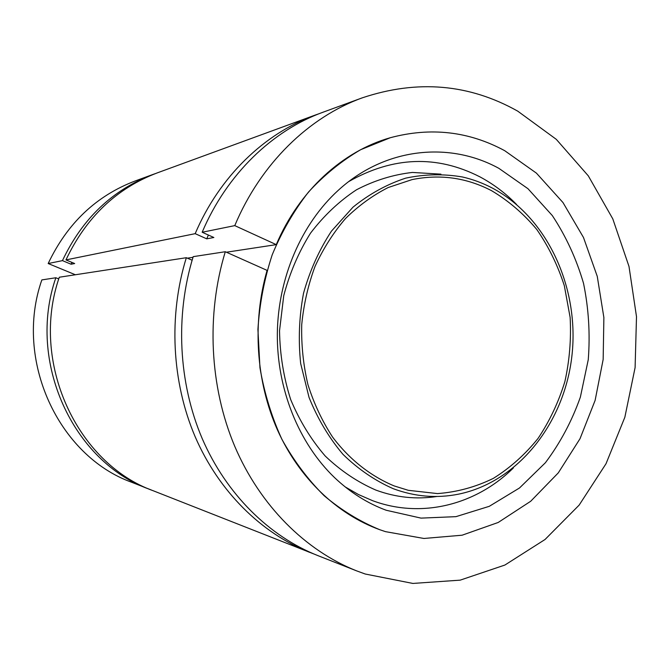 <?xml version="1.0" encoding="UTF-8"?>
<svg xmlns="http://www.w3.org/2000/svg" width="670" height="670" viewBox="0 0 670 670"><rect width="100%" height="100%" fill="white"/><g stroke="black" fill="none" stroke-linecap="round" stroke-linejoin="round"><path stroke-width="1" d="M187.382 258.168L193.002 257.314M226.418 252.222L276.266 244.634L234.768 225.622C260.798 163.539 308.979 117.057 362.386 97.803C417.427 79.445 469.209 83.892 517.743 111.153L556.276 139.327L588.302 175.85L612.79 218.864L628.996 266.451L636.5 316.667L635.101 367.579L624.85 417.243L606.023 463.724L579.148 505.105L545.053 539.484L504.895 565.044L460.19 580.145L412.862 583.436L365.209 574.014L356.591 570.857C305.537 550.631 260.169 505.825 234.768 446.362C209.651 386.791 206.05 314.766 225.296 251.727L193.203 256.652C175.021 315.587 178.429 382.788 202.189 438.54C226.242 494.175 269.248 536.343 317.882 555.614L356.591 570.857M225.296 251.727L267.087 270.378C252.079 322.513 256.007 381.548 277.472 429.981C299.18 478.313 337.211 514.309 379.798 529.719L385.493 531.645L423.926 538.471L462.107 535.204L498.212 522.466L530.699 501.26L558.294 472.869L580.011 438.724L595.119 400.384L603.159 359.455L603.879 317.563L597.263 276.367L583.486 237.482L562.984 202.549L536.41 173.128L504.711 150.691C468.824 131.286 430.693 126.957 390.317 137.719C342.755 151.177 299.163 190.573 276.266 244.634M309.557 552.331C261.459 533.278 218.964 491.68 195.213 436.857C171.746 381.934 168.379 315.754 186.327 257.707L59.303 277.229C29.731 361.951 76.899 463.38 153.422 490.834L313.728 553.914M149.125 489.142C73.273 461.915 26.574 361.574 55.853 277.757L41.85 279.909C13.735 360.033 58.524 455.952 131.63 482.249L151.269 489.971M75.375 274.759L48.181 263.528L62.452 260.63C82.393 218.495 112.568 189.769 152.978 174.451L155.122 173.689M152.978 174.451L135.323 180.917C96.38 195.682 67.335 223.219 48.181 263.528M314.917 115.181L157.316 172.868C116.546 188.312 86.095 217.331 65.962 259.91L195.179 233.662C219.492 176.461 264.591 133.338 314.917 115.181L319.079 113.716M362.386 97.803L323.317 112.108C272.439 130.457 226.787 174.175 202.164 232.247L234.768 225.622M208.395 235.044L206.728 238.838L195.179 233.662M186.327 257.707L192.114 260.236M202.164 232.247L213.856 237.498L206.728 238.838M71.908 262.397L71.079 264.223L62.452 260.63M55.853 277.757L58.751 278.938M65.962 259.91L74.671 263.545L71.079 264.223M393.315 488.731C414.998 496.721 436.773 498.53 458.64 494.142C518.865 481.696 564.994 422.041 572.054 354.589C579.232 287.128 547.197 217.206 492.383 188.094C482.861 183.086 472.903 179.384 462.526 176.997C443.733 173.739 424.797 174.116 405.727 178.136C386.942 184.275 369.371 193.94 353.023 207.139L331.449 231.15C319.18 249.86 309.883 270.521 303.552 293.133C299.147 316.391 298.184 339.832 300.663 363.467L309.029 397.385C317.647 418.767 328.962 437.761 342.99 454.369C358.257 469.234 375.033 480.683 393.315 488.731M498.89 168.354C449.336 141.102 384.806 147.542 338.166 190.406C301.534 223.78 278.109 277.589 277.33 333.325C276.743 389.052 298.845 443.423 334.648 477.693C350.268 492.475 367.453 503.329 386.213 510.255L421.02 518.119L455.952 516.654L489.284 506.319L519.518 487.969L545.388 462.744C560.212 443.004 571.87 421.128 580.371 397.117L588.26 359.69C590.253 333.953 588.679 308.518 583.537 283.377C576.393 258.863 565.982 236.267 552.323 215.581L527.96 188.697L498.89 168.354M379.798 529.719L385.493 531.645L423.926 538.471L462.107 535.204L498.212 522.466L530.699 501.26L558.294 472.869L580.011 438.724L595.119 400.384L603.159 359.455L603.879 317.563L597.263 276.367L583.486 237.482L562.984 202.549L536.41 173.128L504.711 150.691C468.824 131.286 430.693 126.957 390.317 137.719L360.703 149.686C341.725 160.767 324.322 174.887 308.493 192.064C293.862 210.79 281.769 231.703 272.213 254.801C264.323 278.812 259.558 303.686 257.916 329.422L259.96 367.78C264.307 393.014 271.635 416.882 281.936 439.378C293.77 460.709 307.857 479.502 324.18 495.741C341.499 510.28 360.041 521.603 379.798 529.719M491.537 190.665C466.496 177.642 440.014 173.949 412.1 179.594L388.198 187.525C372.788 195.347 358.559 205.682 345.511 218.521C333.375 232.658 323.216 248.637 315.009 266.459C308.116 285.068 303.686 304.481 301.718 324.707C301.24 345.05 303.301 364.999 307.915 384.547C313.92 403.524 322.119 420.986 332.496 436.941C349.397 459.453 370.678 476.194 394.228 485.943L408.29 490.314L437.502 493.589C457.007 492.132 475.633 487.056 493.371 478.363C510.239 467.802 525.138 454.478 538.077 438.389C549.651 421.045 558.587 402.101 564.885 381.557C569.55 360.477 571.301 339.087 570.128 317.404L564.333 285.738C557.792 265.345 548.621 246.61 536.829 229.534C523.672 213.755 508.58 200.799 491.537 190.665M440.919 174.141L412.41 172.441C393.148 174.619 374.505 180.398 356.499 189.778C339.229 201.151 323.903 215.614 310.528 233.143C298.611 252.171 289.683 273.025 283.737 295.721L279.532 330.712C279.909 354.472 283.628 377.428 290.696 399.588C299.549 420.785 311.064 439.604 325.235 456.044C340.628 470.75 357.504 482.099 375.862 490.088C396.079 497.508 416.455 499.636 436.999 496.47M516.587 204.509C505.599 193.236 493.338 183.999 479.812 176.805C436.84 154.896 393.181 156.462 348.827 181.52M345.109 486.856L358.484 494.544L372.378 500.591C421.723 519.082 476.303 504.694 513.379 467.945"/></g></svg>

